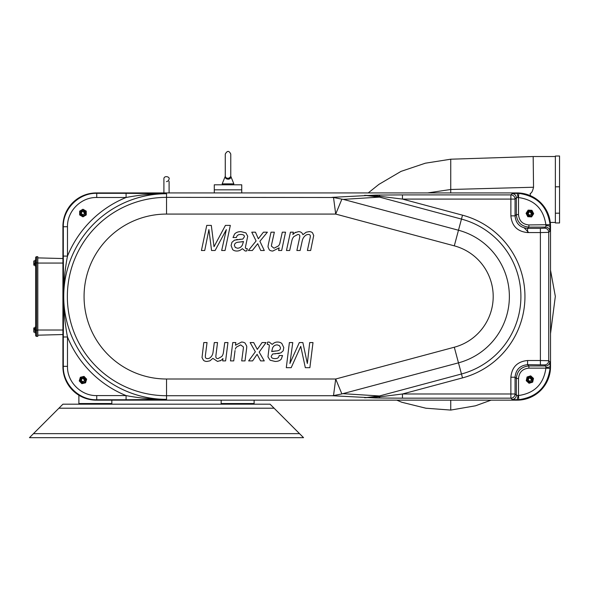 <?xml version="1.0" encoding="UTF-8"?>
<svg xmlns="http://www.w3.org/2000/svg" width="589" height="589" viewBox="0 0 589 589"><rect width="100%" height="100%" fill="white"/><g stroke="black" fill="none" stroke-linecap="round" stroke-linejoin="round"><path stroke-width="0.88" d="M270.071 404.187L62.927 404.187L29.45 437.664L303.549 437.664L270.071 404.187M214.286 192.927L214.286 184.806L241.74 184.806L241.74 192.927M229.504 178.916L230.071 178.533M230.24 178.364L230.638 177.745M230.755 176.199L233.848 183.864L222.178 183.864L222.819 184.806M229.386 178.975C230.682 177.657 231.16 176.884 230.829 176.678C230.976 178.055 230.041 178.916 228.017 179.255L225.859 178.445L225.219 176.428L222.178 183.864M225.27 156.181L225.292 176.619L226.213 177.893L228.017 178.349C231.757 177.171 231.529 175.117 229.29 178.136M230.763 154.075L230.763 176.295L230.763 154.075C229.084 150.534 227.251 150.534 225.27 154.075L225.27 176.295M368.235 192.927L378.874 184.401L401.013 171.384L425.361 163.197L450.747 159.207L450.747 189.489L427.666 192.927M559.55 222.863L559.55 156.011L555.368 156.033L555.368 222.841M530.255 195.622L530.255 193.354C531.484 193.347 532.581 191.307 533.538 187.236L533.178 156.534L555.368 156.534M550.067 368.397L550.119 366.314L550.516 366.719A33.566 33.477 -135 0 1 517.09 400.152L516.686 399.747L518.769 399.695C537.043 397.111 547.476 386.678 550.067 368.397L545.893 368.14C543.632 384.138 534.51 393.268 518.511 395.528L518.769 399.695M67.485 366.329C67.08 381.966 81.105 395.992 96.736 395.587L126.083 395.587A106.984 106.984 0 0 1 67.485 336.989C64.937 323.847 63.686 310.359 63.722 296.539L63.31 336.989L67.485 336.989L67.485 366.329L63.31 366.329C62.846 384.197 78.874 400.226 96.736 399.762L96.353 400.152L517.09 400.152M96.353 400.152A33.566 33.477 135 0 1 62.92 366.719L63.31 366.329L63.31 336.989M96.736 395.587L96.736 399.762L126.083 399.762L126.083 395.587C139.519 398.157 153 399.416 166.532 399.349A102.81 102.81 0 0 1 63.722 296.539C63.686 282.72 64.937 269.232 67.485 256.09L63.31 256.09L63.722 296.539A102.81 102.81 0 0 1 166.532 193.729C153 193.663 139.519 194.915 126.083 197.492L96.736 197.492L96.736 193.317C78.874 192.853 62.846 208.881 63.31 226.743L62.92 226.36L62.92 366.719M62.92 226.36A33.566 33.477 45 0 1 96.353 192.927L96.736 193.317L126.083 193.317L126.083 197.492A106.984 106.984 0 0 0 67.485 256.09L67.485 226.743C67.08 211.112 81.105 197.087 96.736 197.492M517.09 192.927A33.566 33.477 -45 0 1 550.516 226.36L550.119 226.758A4.182 1.2 -179.1 0 0 545.937 225.558L545.635 227.111A4.182 4.175 45 0 1 549.817 231.286L550.067 224.674C547.476 206.4 537.043 195.968 518.769 193.376L516.686 193.332L517.09 192.927L96.353 192.927M550.516 366.719L550.516 226.36M239.105 242.108A340.678 29.767 -148.5 0 0 234.437 245.495L235.298 247.461L237.396 248.205A221.199 34.574 -105.5 0 0 240.813 247.049L242.219 245.392L243.522 241.527L239.105 242.108A22.058 3.696 7 0 0 240.209 242.027M241.313 241.917A22.058 3.696 7 0 0 242.418 241.762M276.057 350.97A354.055 28.647 -149.8 0 0 280.43 347.584L279.392 345.618L277.228 344.874A226.92 33.698 -110.2 0 0 273.922 346.023L272.655 347.687L271.698 351.552L276.057 350.97A22.308 3.659 7.1 0 0 274.967 351.044M273.87 351.154A22.308 3.659 7.1 0 0 272.781 351.316M526.941 215.014A3.298 3.298 0 0 1 527.111 211.723L528.142 210.126L531.941 210.317L533.678 213.704L532.64 215.302A3.298 3.298 0 0 1 526.941 215.014L526.073 213.321L527.111 211.723A3.298 3.298 0 0 1 532.809 212.011A3.298 3.298 0 0 1 532.64 215.302L531.609 216.899L527.81 216.708L526.941 215.014M532.103 377.137A3.298 3.298 0 0 1 533.089 380.28L532.684 382.136L529.055 383.284L526.249 380.715L526.662 378.852A3.298 3.298 0 0 1 532.103 377.137L533.501 378.418L533.089 380.28A3.298 3.298 0 0 1 527.648 381.996A3.298 3.298 0 0 1 526.662 378.852L527.067 376.997L528.885 376.423L530.696 375.856L532.103 377.137A3.298 3.298 0 0 0 528.885 376.423M84.602 210.185A3.298 3.298 0 0 1 86.252 213.034L86.252 214.941L82.961 216.84L79.662 214.941L79.662 213.041A3.298 3.298 0 0 1 84.602 210.185L86.252 211.134L86.252 213.034A3.298 3.298 0 0 1 81.311 215.891A3.298 3.298 0 0 1 79.662 213.041L79.662 211.134L81.304 210.185L82.953 209.235L84.602 210.185A3.298 3.298 0 0 0 81.304 210.185M83.712 383.248A3.298 3.298 0 0 1 80.553 382.298L79.25 380.914L80.347 377.269L84.05 376.393L85.353 377.785A3.298 3.298 0 0 1 83.712 383.248L81.856 383.682L80.553 382.298A3.298 3.298 0 0 1 82.202 376.835A3.298 3.298 0 0 1 85.353 377.785L86.657 379.169L86.112 380.987L85.56 382.813L83.712 383.248A3.298 3.298 0 0 0 86.112 380.987M82.224 378.3L81.4 378.823A1.981 1.981 0 0 0 80.995 380.28L81.002 380.317M82.372 211.245L81.503 211.694A1.981 1.981 0 0 0 80.98 213.115L80.987 213.152M529.113 377.844L528.296 378.381A1.981 1.981 0 0 0 527.921 379.846L527.928 379.883M529.364 211.694L528.48 212.114A1.981 1.981 0 0 0 527.899 213.505L527.906 213.542M295.796 232.221A19.989 4.145 -59.6 0 0 292.866 234.518L293.344 232.184L290.429 232.184L286.475 250.509L289.678 250.509L291.879 240.606A36.643 16.963 -137.1 0 1 293.911 236.55L297.806 234.466A65.696 9.21 -40.3 0 1 299.801 236.174A41.348 2.135 -70 0 1 299.477 238.354L296.885 250.509L300.125 250.509L302.223 240.894A81.9 26.593 -141.8 0 1 304.439 236.447A94.903 19.385 -94.1 0 1 308.261 234.466A35.546 6.744 141.8 0 1 310.322 236.123A70.201 5.073 -64.1 0 1 310.013 238.354L307.392 250.509L310.646 250.509L313.716 235.526L312.501 232.795A116.732 20.806 130.2 0 0 309.129 231.639L306.147 232.221L302.923 234.709C302.142 232.662 300.67 231.639 298.527 231.639L294.986 232.699M278.597 250.509L281.667 250.509L285.555 232.184L282.3 232.184L279.694 243.898A115.4 24.731 7.4 0 1 278.428 245.937L274.01 248.205L271.426 246.158A9.424 1.59 112.3 0 1 271.698 244.185L274.334 232.184L271.014 232.184L268.422 244.163A15.778 1.539 109.3 0 0 268.017 246.946L269.372 249.95A35.664 12.973 -55 0 0 272.84 251.032L279.179 247.851L278.597 250.509M258.328 238.766L255.449 232.184L251.768 232.184L256.097 240.982L248.374 250.509L252.35 250.509L257.717 243.669L260.736 250.509L264.299 250.509L259.896 241.269L267.384 232.184L263.43 232.184L258.328 238.766M241.254 239.259L234.503 240.15L231.926 242.307L231.094 245.547L232.662 249.589A97.568 22.345 125.1 0 0 236.8 251.032A396.596 49.977 62.7 0 0 239.414 250.583A24.804 4.815 -55.9 0 0 242.359 248.683L245.238 251.032L246.806 250.914L247.284 248.668L245.687 248.396L245.363 247.505L247.711 236.241L245.871 232.869L240.96 231.639A22.838 9.549 31.8 0 0 237.146 232.272A41.039 16.006 -137.9 0 0 234.584 234.039L233.016 237.536L236.358 237.536A108.847 16.669 -116.4 0 1 237.927 235.114A49.292 11.058 -143.3 0 1 240.791 234.466A287.638 22.404 148 0 1 244.42 236.749L242.786 239.09L241.254 239.259A60.836 5.853 8.4 0 0 239.524 239.333M201.431 250.509L204.722 250.509L208.918 229.592L211.561 250.509L215.103 250.509L226.353 229.592L221.67 250.509L225.042 250.509L230.328 225.396L225.432 225.396L214.013 246.703L211.304 225.396L206.754 225.396L201.431 250.509M220.227 360.858A19.268 4.3 -63.6 0 0 222.959 358.561L222.686 360.895L225.602 360.895L227.958 342.57L224.748 342.57L223.415 352.472A38.27 16.242 -139.2 0 1 221.744 356.529L218.026 358.613A62.905 9.623 -42.5 0 1 215.876 356.905A40.317 2.187 -74.6 0 1 216.008 354.725L217.54 342.57L214.3 342.57L213.049 352.185A85.434 25.496 -143.5 0 1 211.215 356.632A95.874 19.187 -99.3 0 1 207.571 358.613A34.052 7.039 139.8 0 1 205.37 356.956A67.978 5.242 -68.4 0 1 205.48 354.725L207.041 342.57L203.787 342.57L202.027 357.552L203.477 360.284A111.858 21.712 127.1 0 0 206.953 361.44L209.883 360.858L212.887 358.37L217.555 361.44L221 360.38M235.313 349.181A116.887 24.473 -172.5 0 1 236.395 347.135L240.614 344.874L243.382 346.914A9.159 1.634 107.8 0 1 243.286 348.894L241.696 360.895L245.017 360.895L246.563 348.909A15.395 1.576 104.7 0 0 246.725 346.133L245.105 343.129A34.25 13.503 -58.9 0 0 241.542 342.04L235.482 345.228L235.828 342.57L232.758 342.57L230.476 360.895L233.73 360.895L235.04 350.529M257.121 354.313L260.581 360.895L264.262 360.895L259.16 352.097L266.051 342.57L262.083 342.57L257.305 349.402L253.69 342.57L250.134 342.57L255.339 351.81L248.646 360.895L252.6 360.895L257.121 354.313M274.157 353.82L280.828 352.929L283.221 350.772L283.773 347.532L281.844 343.49A93.732 23.258 121.5 0 0 277.581 342.04A411.645 48.143 58.9 0 0 275.004 342.496A23.832 5.006 -59.6 0 0 272.228 344.396L269.144 342.04L267.583 342.157L267.303 344.41L268.93 344.683L269.328 345.574L267.966 356.838L270.101 360.21L275.115 361.44A23.759 9.188 30.9 0 0 278.877 360.807A42.857 15.329 -139.9 0 0 281.284 359.04L282.543 355.542L279.201 355.542A112.904 16.072 -120.4 0 1 277.846 357.957A51.383 10.609 -144.9 0 1 275.041 358.613A276.418 23.317 146.5 0 1 271.212 356.323L272.641 353.989L274.157 353.82A61.528 5.78 8.3 0 0 275.917 353.739M312.995 342.57L309.704 342.57L307.34 363.487L302.871 342.57L299.322 342.57L289.906 363.487L292.762 342.57L289.383 342.57L286.298 367.676L291.194 367.676L300.751 346.369L305.323 367.676L309.873 367.676L312.995 342.57M402.464 194.907L378.911 195.055A4.182 1.23 89.1 0 1 379.721 196.225L379.478 197.116L364.576 195.327L375.973 195.806L402.464 199.089L402.464 194.907L510.877 194.907L512.158 193.634L516.686 193.332A4.182 1.2 89.1 0 1 517.886 197.506L516.339 197.808L516.339 214.573L518.511 214.573C519.123 220.868 522.576 224.321 528.87 224.932L528.87 227.111C521.258 226.367 517.083 222.186 516.339 214.573L515.058 215.854L510.877 215.854L510.877 194.907A4.182 4.175 45 0 1 515.058 199.089L515.058 215.854C515.787 223.474 519.969 227.656 527.589 228.385L528.87 227.111L545.635 227.111L544.56 228.179L540.385 228.392L540.385 232.567L548.742 232.361A4.182 4.175 -135 0 0 544.56 228.179M544.56 364.893L545.635 365.968L545.937 367.521A4.182 1.2 -0.9 0 0 550.119 366.314L549.817 361.793A4.182 4.175 135 0 1 545.635 365.968L528.87 365.968L528.87 368.14C522.576 368.758 519.123 372.211 518.511 378.506L516.339 378.506L516.339 395.271L515.058 393.989L515.058 377.225L516.339 378.506C517.083 370.893 521.258 366.711 528.87 365.968L527.589 364.687L527.589 360.512C517.436 361.499 511.863 367.072 510.877 377.225L515.058 377.225C515.787 369.605 519.969 365.423 527.589 364.687L544.56 364.893A4.182 4.175 -45 0 0 548.742 360.718L540.385 360.512L540.385 364.687M527.589 360.512L540.385 360.512L540.385 232.567L527.589 232.567C517.436 231.58 511.863 226.007 510.877 215.854M527.589 232.567L527.589 228.392L540.385 228.392M294.242 233.259L293.536 233.877M279.694 243.898L280.084 242.55M237.765 239.473A60.836 5.853 8.4 0 0 236.071 239.716M221.692 359.82L222.347 359.202M277.699 353.591A61.528 5.78 8.3 0 0 279.385 353.348M341.878 199.148L333.521 197.499L335.701 214.072L341.878 199.148A126.017 113.221 -41.1 0 1 343.306 199.376L458.478 230.233L461.467 219.086A80.185 80.185 0 0 1 461.467 373.993L458.478 362.846A68.641 68.641 0 0 0 458.478 230.233L454.296 245.849L335.701 214.072L166.532 214.072A82.467 82.467 0 0 0 84.065 296.539A82.467 82.467 0 0 0 166.532 379.007L335.701 379.007L333.521 395.58L341.878 393.923L335.701 379.007L454.296 347.223A52.473 52.473 0 0 0 454.296 245.849M517.886 197.506L518.511 197.551L518.511 214.573M545.937 225.558L545.893 224.932C543.632 208.94 534.51 199.811 518.511 197.551L518.769 193.376M545.937 367.521L545.893 368.14L528.87 368.14M454.296 347.223L458.478 362.846L341.878 393.923M343.306 393.702L379.478 395.963L379.721 396.853L364.576 397.752L379.478 395.963L461.467 373.993L462.512 377.895A84.227 84.227 0 0 0 462.512 215.176L402.464 199.089L515.058 199.089L516.339 197.808A4.182 4.175 45 0 0 512.158 193.634M510.877 377.225L510.877 398.164A4.182 4.175 135 0 0 515.058 393.989L402.464 393.989L379.721 396.853A4.182 1.222 90.9 0 1 378.911 398.017L402.464 398.164L402.464 393.989L462.512 377.895M517.886 395.572A4.182 1.2 90.9 0 1 516.686 399.747L512.158 399.445A4.182 4.175 135 0 0 516.339 395.271L518.511 395.528L518.511 378.506M375.973 397.273A4.182 1.347 91 0 1 375.289 397.958L332.034 395.72L166.532 395.72A99.18 99.18 0 0 1 67.352 296.539A99.18 99.18 0 0 1 166.532 197.359L333.521 197.499M550.067 224.674L528.87 224.932M332.034 395.72L333.521 395.58M83.24 378.587A1.48 1.48 0 0 0 81.554 380.516A1.48 1.48 0 0 0 84.072 381.017A1.48 1.48 0 0 0 83.24 378.587M83.358 211.613A1.48 1.48 0 0 0 81.518 213.402A1.48 1.48 0 0 0 83.991 214.101A1.48 1.48 0 0 0 83.358 211.613M530.137 378.109A1.48 1.48 0 0 0 528.48 380.074A1.48 1.48 0 0 0 531.013 380.523A1.48 1.48 0 0 0 530.137 378.109M530.336 212.099A1.48 1.48 0 0 0 528.421 213.814A1.48 1.48 0 0 0 530.866 214.617A1.48 1.48 0 0 0 530.336 212.099M83.012 378.491L84.897 380.42A1.981 1.981 0 0 0 84.595 378.933L83.329 378.153L84.087 378.985A1.546 1.546 0 0 0 83.012 378.491L83.263 378.484M84.897 380.42C82.438 382.71 81.275 382.18 81.4 378.823M83.137 211.503L84.86 213.579A1.981 1.981 0 0 0 84.683 212.077L83.483 211.186L84.175 212.077A1.546 1.546 0 0 0 83.137 211.503L83.388 211.51M529.901 378.02L531.823 379.912A1.981 1.981 0 0 0 531.499 378.433L530.21 377.674L530.991 378.491A1.546 1.546 0 0 0 529.901 378.02L530.152 378.005M531.823 379.912C529.408 382.246 528.23 381.731 528.296 378.381M530.122 211.981L531.757 214.131A1.981 1.981 0 0 0 531.639 212.622L530.475 211.679L531.131 212.6A1.546 1.546 0 0 0 530.122 211.981L530.372 212.003M531.757 214.131C529.032 216.097 527.943 215.427 528.48 212.114M84.86 213.579C82.217 215.655 81.105 215.029 81.503 211.694M62.92 258.542L37.806 257.886M62.92 334.53L37.806 335.193M36.636 336.378A1.001 1.001 0 0 1 35.627 335.369A1.001 1.001 0 0 0 36.636 336.378L37.806 336.378L37.806 256.701L36.636 256.701A1.001 1.001 0 0 0 35.627 257.702A1.001 1.001 0 0 1 36.636 256.701L36.636 336.378A1.001 1.001 0 0 1 35.627 335.369L35.627 257.702A1.001 1.001 0 0 1 36.636 256.701M35.627 260.147L35.112 260.147L35.112 265.97L35.627 265.97M35.627 327.101L35.112 327.101L35.112 332.932L35.627 332.932M33.787 261.649L33.787 260.971L34.236 260.971A1.841 1.598 0 0 0 34.236 263.062A1.841 1.598 180 0 0 33.845 263.717L35.023 263.717L35.023 264.498L33.845 264.498A1.841 1.598 180 0 0 34.236 265.153L35.112 265.153M34.236 263.062L35.112 263.062M33.845 263.717A2.754 1.377 0 0 1 33.787 263.688L33.787 262.017L33.787 265.153L34.236 265.153M34.236 260.971L35.112 260.971M33.787 328.971L33.787 327.926L34.236 327.926A1.841 1.598 0 0 0 33.845 328.581L35.023 328.581L35.023 329.361L33.845 329.361A1.841 1.598 0 0 0 34.236 330.017L35.112 330.017M34.236 327.926L35.112 327.926M35.112 332.108L34.236 332.108A1.841 1.598 -0 0 1 34.236 330.017M34.236 332.108L33.787 332.108L33.787 329.384A2.754 1.377 180 0 1 33.845 329.361M35.023 263.717L35.023 264.498M33.787 327.926L33.787 328.603A2.754 1.377 -0 0 1 33.845 328.581M35.023 329.361L35.023 328.581M33.787 331.43L33.787 328.603M254.117 400.152L254.117 403.531L253.454 404.187L254.117 403.531L221.162 403.531L221.825 404.187L221.162 403.531L221.162 400.152M111.836 400.152L111.836 403.531L111.174 404.187L111.836 403.531L78.882 403.531L79.544 404.187L78.882 403.531L78.882 395.234M299.529 433.644L33.47 433.644M58.907 408.206L274.084 408.206M241.74 189.827L214.286 189.827M226.677 178.99L226.765 178.143M491.071 400.152L475.514 405.792L450.747 410.077L450.747 400.152M533.538 187.236L450.747 189.489L450.747 192.927M450.747 189.489L450.747 167.659M555.368 213.203L559.55 213.159M555.368 186.816L559.55 186.801M84.764 381.959A2.636 2.636 0 0 1 80.391 380.641A2.636 2.636 0 0 1 83.719 377.512A2.636 2.636 0 0 1 84.764 381.959M82.953 210.406A2.636 2.636 0 0 1 85.243 214.352A2.636 2.636 0 0 1 80.671 214.359A2.636 2.636 0 0 1 82.953 210.406M530.446 376.989A2.636 2.636 0 0 1 531.823 381.348A2.636 2.636 0 0 1 527.361 380.361A2.636 2.636 0 0 1 530.446 376.989M528.443 215.721A2.636 2.636 0 0 1 528.672 211.164A2.636 2.636 0 0 1 532.508 213.645A2.636 2.636 0 0 1 528.443 215.721M343.306 199.376L379.478 197.116L461.467 219.086L462.512 215.176M126.083 193.317L166.532 193.729L166.532 214.072M126.083 399.762L166.532 399.349L166.532 379.007M63.31 256.09L63.31 226.743L67.485 226.743M375.973 195.806A4.182 1.347 89 0 0 375.289 195.121A121.901 6.383 180 0 1 378.911 195.055M375.289 195.121L332.034 197.359M549.817 231.286L548.742 232.361L548.742 360.718L549.817 361.793M378.911 398.017A121.901 6.383 0 0 1 375.289 397.958M512.158 399.445L510.877 398.164L402.464 398.164M62.92 263.062L37.806 263.062M62.92 330.017L37.806 330.017M37.806 330.186L35.627 330.186M37.806 262.893L35.627 262.893M111.586 404.187L110.865 404.187M233.848 183.864L233.215 184.806M550.516 333.654L555.331 296.355L550.516 270.189M528.76 232.567L524.269 227.943M450.747 410.077L425.869 408.214L401.705 402.235L396.765 400.152M555.368 222.951L559.55 222.966M550.288 222.443L555.368 222.443M533.178 156.534L450.747 159.207M166.496 181.662L168.447 180.779L169.095 179.063C170.074 176.59 163.646 175.213 163.904 179.063L163.904 192.927M169.095 192.927L169.095 181.419"/></g></svg>
